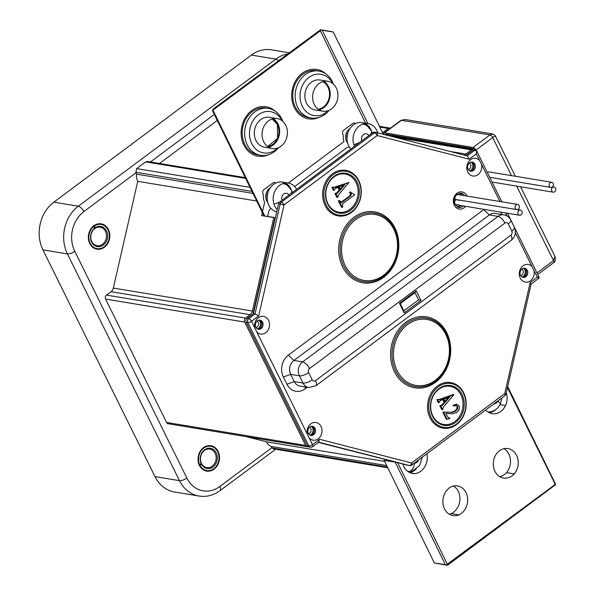 <?xml version="1.0" encoding="UTF-8"?>
<svg xmlns="http://www.w3.org/2000/svg" width="595" height="595" viewBox="0 0 595 595"><rect width="100%" height="100%" fill="white"/><g stroke="black" fill="none" stroke-linecap="round" stroke-linejoin="round"><path stroke-width="0.89" d="M475.323 150.528A2.886 1.212 -126.7 0 0 472.936 148.519L386.014 134.158A2.886 1.212 -126.7 0 0 385.478 134.254L384.913 134.678M384.013 134.448A2.886 1.212 53.3 0 1 384.095 132.916A2.886 1.212 53.3 0 1 384.63 132.819L401.439 120.302L489.938 134.924L492.883 133.994L495.382 135.846L515.359 176.269M476.193 150.713L475.903 150.119A2.886 1.212 53.3 0 0 473.129 147.441L384.63 132.819M552.368 187.008A2.596 2.164 -80.6 0 1 550.866 187.403A2.596 2.164 -80.6 0 1 549.148 185.402A2.596 2.164 -80.6 0 1 550.219 182.672A2.596 2.164 -80.6 0 1 551.714 182.278A2.596 2.164 -80.6 0 1 553.439 184.279A2.596 2.164 -80.6 0 1 552.368 187.008M551.714 182.278L489.291 171.962A2.596 2.164 99.4 0 0 487.796 172.357A2.596 2.164 99.4 0 0 487.431 172.691M554.719 191.776A2.596 2.164 -80.6 0 1 553.224 192.17A2.596 2.164 -80.6 0 1 551.498 190.169A2.596 2.164 -80.6 0 1 552.577 187.432A2.596 2.164 -80.6 0 1 554.071 187.046A2.596 2.164 -80.6 0 1 555.797 189.039A2.596 2.164 -80.6 0 1 554.719 191.776M473.441 150.2A2.886 1.212 -126.7 0 0 471.79 149.122L385.85 134.916M492.266 182.479L492.682 182.167M390.424 128.208A2.886 2.402 -80.6 0 0 389.874 128.029A2.886 2.402 -80.6 0 0 388.208 128.468L382.54 132.692M463.691 154.945A5.771 4.805 99.4 0 0 465.855 154.053L471.471 149.873L472.899 150.245M318.548 442.293L407.82 465.26A2.886 2.402 99.4 0 0 407.991 465.297A2.886 2.402 99.4 0 0 408.17 465.312M465.84 155.496L473.047 150.133L476.498 150.78L476.35 153.852L469.172 159.192L467.276 155.868L376.345 132.477A2.886 1.599 104.4 0 1 377.2 135.534A2.886 1.212 -126.7 0 0 374.434 132.856A2.886 2.402 -80.6 0 1 376.092 132.425A2.886 2.402 -80.6 0 1 376.263 132.462A2.886 1.599 104.4 0 1 376.345 132.477A2.886 2.886 0 0 0 376.092 132.425L374.515 132.164A2.886 2.402 99.4 0 0 372.849 132.596L279.717 201.95A2.886 2.402 99.4 0 0 278.579 203.758L253.455 313.647L255.032 313.907L258.676 315.93L251.507 321.278A2.886 1.049 153.7 0 1 247.825 322.579A2.886 2.402 -80.6 0 1 248.732 318.6L255.032 313.907L280.163 204.018A2.886 2.402 -80.6 0 1 281.294 202.211L374.434 132.856L372.849 132.596M246.241 322.319L307.213 445.692L308.798 445.953L247.825 322.579L246.241 322.319A2.886 2.402 99.4 0 1 247.148 318.34L253.455 313.647M307.213 445.692A2.886 2.402 99.4 0 0 308.85 446.971L310.426 447.239A2.886 2.402 -80.6 0 1 308.798 445.953A2.886 1.049 -26.3 0 0 312.479 444.651L319.649 439.303L318.392 442.107M407.82 465.26L409.397 465.521A2.886 1.599 -75.6 0 0 411.621 462.97A2.886 1.212 53.3 0 1 411.77 465.022L504.902 395.675A2.886 1.212 -126.7 0 0 504.761 393.615L505.995 394.002L531.164 283.919M310.426 447.239A2.886 2.886 0 0 0 312.62 446.704A2.886 1.212 53.3 0 0 312.479 444.651L309.147 437.913A8.947 7.445 99.4 0 0 318.213 438.812A8.947 7.445 99.4 0 0 321.032 426.481A8.947 7.445 99.4 0 0 310.828 423.856A8.947 7.445 99.4 0 0 307.288 434.142L256.698 331.779A8.947 7.445 99.4 0 0 265.764 332.679A8.947 7.445 99.4 0 0 268.583 320.355A8.947 7.445 99.4 0 0 258.371 317.73A8.947 7.445 99.4 0 0 254.831 328.016L251.507 321.278A2.886 1.212 53.3 0 0 248.732 318.6L247.148 318.34M476.35 153.852L479.682 160.59A8.947 7.445 99.4 0 0 470.608 159.691A8.947 7.445 99.4 0 0 467.789 172.014A8.947 7.445 99.4 0 0 478.001 174.647A8.947 7.445 99.4 0 0 481.541 164.354L499.904 201.512M515.367 232.786L532.131 266.716A8.947 7.445 99.4 0 0 523.064 265.816A8.947 7.445 99.4 0 0 520.246 278.148A8.947 7.445 99.4 0 0 530.457 280.773A8.947 7.445 99.4 0 0 533.998 270.487L537.322 277.225L539.256 277.768L539.063 277.136M286.931 384.236L294.294 381.626L302.989 383.061A10.108 8.404 -80.6 0 0 308.693 387.553L299.999 386.118A10.108 8.404 99.4 0 1 294.294 381.626L290.717 374.389A10.108 8.404 99.4 0 1 293.9 360.473L288.352 355.126A15.879 13.209 99.4 0 0 283.354 376.999L286.931 384.236A15.879 13.209 99.4 0 0 305.042 388.892L307.176 387.308M501.897 214.267A15.879 13.209 99.4 0 0 500.581 212.095M484.107 209.373A15.879 13.209 99.4 0 0 483.78 209.604L288.352 355.126M351.496 212.415A23.093 19.211 99.4 0 0 358.77 180.605A23.093 19.211 99.4 0 0 332.426 173.822A23.093 19.211 99.4 0 0 325.153 205.639A23.093 19.211 99.4 0 0 351.496 212.415M456.402 424.674A23.093 19.211 99.4 0 0 463.676 392.864A23.093 19.211 99.4 0 0 437.332 386.081A23.093 19.211 99.4 0 0 430.051 417.898A23.093 19.211 99.4 0 0 456.402 424.674M537.322 277.225L530.152 282.566L530.628 284.068M538.557 278.467L531.149 283.986M537.984 278.594L539.256 277.768L538.438 276.601M479.682 160.59L481.541 164.354M532.131 266.716L533.998 270.487M258.676 315.93L284.068 204.881L278.579 203.758M256.698 331.779L254.831 328.016M309.147 437.913L307.288 434.142M309.787 427.009A4.619 3.845 99.4 0 0 308.336 433.368A4.619 3.845 99.4 0 0 310.94 435.421A4.619 3.845 99.4 0 0 313.602 434.722A4.619 3.845 99.4 0 0 315.06 428.363A4.619 3.845 99.4 0 0 312.449 426.31A4.619 3.845 99.4 0 0 309.787 427.009M311.877 426.265A4.619 3.845 -80.6 0 1 314.42 430.014A4.619 3.845 -80.6 0 1 312.479 434.536A4.619 3.845 -80.6 0 1 310.389 435.28M311.787 426.265A5.199 4.321 -80.6 0 1 311.133 434.759A5.199 4.321 -80.6 0 1 310.307 435.25M309.958 435.094A4.909 4.083 99.4 0 0 311.014 434.521A4.909 4.083 99.4 0 0 312.561 427.76A4.909 4.083 99.4 0 0 311.408 426.31M308.507 433.688A3.466 2.886 99.4 0 0 309.631 433.182A3.466 2.886 99.4 0 0 310.724 428.407A3.466 2.886 99.4 0 0 309.586 427.165M257.338 320.876A4.619 3.845 99.4 0 0 255.88 327.243A4.619 3.845 99.4 0 0 258.49 329.295A4.619 3.845 99.4 0 0 261.153 328.596A4.619 3.845 99.4 0 0 262.603 322.237A4.619 3.845 99.4 0 0 259.993 320.177A4.619 3.845 99.4 0 0 257.338 320.876M259.427 320.14A4.619 3.845 -80.6 0 1 261.971 323.888A4.619 3.845 -80.6 0 1 260.022 328.41A4.619 3.845 -80.6 0 1 257.933 329.154M259.338 320.14A5.199 4.321 -80.6 0 1 258.684 328.633A5.199 4.321 -80.6 0 1 257.851 329.117M257.509 328.961A4.909 4.083 99.4 0 0 258.565 328.388A4.909 4.083 99.4 0 0 260.112 321.627A4.909 4.083 99.4 0 0 258.959 320.177M256.058 327.562A3.466 2.886 99.4 0 0 257.174 327.057A3.466 2.886 99.4 0 0 258.267 322.282A3.466 2.886 99.4 0 0 257.137 321.04M525.839 276.69A4.619 3.845 99.4 0 0 527.296 270.323A4.619 3.845 99.4 0 0 524.686 268.271A4.619 3.845 99.4 0 0 522.023 268.97A4.619 3.845 99.4 0 0 520.573 275.329A4.619 3.845 99.4 0 0 523.184 277.389A4.619 3.845 99.4 0 0 525.839 276.69M524.113 268.226A4.619 3.845 -80.6 0 1 526.657 271.982A4.619 3.845 -80.6 0 1 524.716 276.504A4.619 3.845 -80.6 0 1 522.626 277.24M524.031 268.233A5.199 4.321 -80.6 0 1 523.377 276.72A5.199 4.321 -80.6 0 1 522.544 277.211M522.194 277.054A4.909 4.083 99.4 0 0 523.25 276.482A4.909 4.083 99.4 0 0 524.797 269.721A4.909 4.083 99.4 0 0 523.652 268.271M520.744 275.656A3.466 2.886 99.4 0 0 521.867 275.143A3.466 2.886 99.4 0 0 522.96 270.375A3.466 2.886 99.4 0 0 521.822 269.126M473.389 170.557A4.619 3.845 99.4 0 0 474.847 164.198A4.619 3.845 99.4 0 0 472.237 162.145A4.619 3.845 99.4 0 0 469.574 162.844A4.619 3.845 99.4 0 0 468.116 169.203A4.619 3.845 99.4 0 0 470.727 171.256A4.619 3.845 99.4 0 0 473.389 170.557M471.664 162.1A4.619 3.845 -80.6 0 1 474.208 165.849A4.619 3.845 -80.6 0 1 472.266 170.371A4.619 3.845 -80.6 0 1 470.176 171.115M471.575 162.1A5.199 4.321 -80.6 0 1 470.92 170.594A5.199 4.321 -80.6 0 1 470.095 171.085M469.745 170.929A4.909 4.083 99.4 0 0 470.801 170.356A4.909 4.083 99.4 0 0 472.348 163.595A4.909 4.083 99.4 0 0 471.195 162.138M468.295 169.523A3.466 2.886 99.4 0 0 469.418 169.017A3.466 2.886 99.4 0 0 470.504 164.242A3.466 2.886 99.4 0 0 469.373 163M283.354 376.999L290.717 374.389L299.411 375.824A10.108 8.404 -80.6 0 1 302.595 361.909L293.9 360.473L489.328 214.951L483.78 209.604M495.144 213.427A10.108 8.404 99.4 0 0 489.328 214.951L498.022 216.387A10.108 8.404 -80.6 0 1 503.839 214.862L495.144 213.427M421.007 300.423L404.198 312.948L399.431 303.294L416.24 290.776L421.007 300.423L418.568 299.873L403.864 310.828L404.198 312.948M418.568 299.873L414.99 292.636L400.286 303.591L403.864 310.828M399.431 303.294L400.286 303.591M416.24 290.776L414.99 292.636M308.084 446.681A2.886 2.402 -80.6 0 1 307.265 446.711A2.886 2.402 -80.6 0 1 305.637 445.432L244.664 322.059A2.886 2.402 -80.6 0 1 245.571 318.08L250.131 314.681A5.771 4.805 99.4 0 0 252.406 311.059L273.774 217.591L261.607 215.583L274.325 217.472L275.091 219.02M275.009 219.369L274.622 219.302L252.964 314.011M275.046 219.205L274.622 219.302M261.607 215.583L262.321 212.467M262.544 211.478L264.641 202.307A11.759 9.78 -80.6 0 1 263.444 195.123L262.841 193.219A2.886 2.402 -80.6 0 1 263.92 189.656L272.956 182.925A2.886 2.402 -80.6 0 1 274.615 182.487A2.886 2.402 -80.6 0 1 275.738 183.067M355.594 123.604A2.886 2.402 -80.6 0 0 354.471 123.024A2.886 2.402 -80.6 0 0 352.805 123.463L343.769 130.193A2.886 2.402 -80.6 0 0 342.69 133.756L343.3 135.66A11.759 9.78 -80.6 0 0 343.962 141.595L288.278 183.067M286.954 184.048L286.143 184.651M273.774 217.591L274.325 217.472M246.189 322.215A2.886 2.402 99.4 0 0 246.308 322.483L306.09 443.439A2.886 2.402 99.4 0 0 306.217 443.669M394.641 461.869L318.399 442.397M289.334 52.806L271.327 49.831A34.644 28.82 99.4 0 0 251.373 55.067L275.872 59.113A34.644 28.82 -80.6 0 1 287.861 53.892M394.589 137.17L471.471 149.873M217.398 120.681L217.063 120.629A11.759 9.78 99.4 0 1 216.617 119.089M159.527 163.469L217.063 120.629M245.274 177.637L147.478 161.476L145.626 161.885L136.59 168.616L135.928 172.245L136.545 174.149L252.987 193.39M256.705 200.998L137.743 181.334L113.333 288.077A5.771 4.805 -80.6 0 1 111.057 291.699L106.498 295.098A2.886 2.402 99.4 0 0 105.59 299.077L166.563 422.45A2.886 2.402 99.4 0 0 168.192 423.737L307.265 446.711M136.545 174.149A11.759 9.78 99.4 0 0 137.743 181.334M246.218 436.626L266.486 441.84A11.759 9.78 99.4 0 0 271.127 446.466L272.213 447.998L387.427 467.038M218.127 451.456A12.845 10.688 99.4 0 0 210.935 445.752A12.845 10.688 99.4 0 0 200.076 451.523A12.845 10.688 99.4 0 0 199.422 465.379A12.845 10.688 99.4 0 0 206.748 471.099A12.845 10.688 99.4 0 0 217.51 465.245A12.845 10.688 99.4 0 0 218.127 451.456M108.454 229.544A12.845 10.688 99.4 0 0 101.262 223.846A12.845 10.688 99.4 0 0 90.403 229.618A12.845 10.688 99.4 0 0 89.748 243.474A12.845 10.688 99.4 0 0 97.074 249.193A12.845 10.688 99.4 0 0 107.836 243.34A12.845 10.688 99.4 0 0 108.454 229.544M266.486 441.84L384.645 461.363M386.705 465.565L271.127 446.466M384.199 460.448L394.567 461.995M507.461 387.583L555.195 484.166L554.585 484.62L555.135 485.022L447.827 565.042L434.387 562.989L384.11 460.262M447.827 565.042L447.455 564.982M447.09 565.25L434.387 562.989M445.447 564.819L395.125 461.988M446.666 565.101L447.291 564.172L397.594 462.627M554.704 484.873L447.291 564.172M402.889 463.988A15.158 12.607 99.4 0 0 412.484 473.456A15.158 12.607 99.4 0 0 414.551 473.598A15.158 12.607 99.4 0 0 420.806 471.218A15.158 12.607 99.4 0 0 426.853 453.792M485.676 409.985A15.158 12.607 99.4 0 0 492.154 413.629A15.158 12.607 99.4 0 0 500.886 411.338A15.158 12.607 99.4 0 0 505.564 405.537A15.158 12.607 99.4 0 0 506.271 392.782M451.583 486.598A15.158 12.607 99.4 0 0 449.27 487.974A15.158 12.607 99.4 0 0 443.007 503.92A15.158 12.607 99.4 0 0 453.055 515.59A15.158 12.607 99.4 0 0 458.961 514.898A15.158 12.607 99.4 0 0 461.222 513.552A15.158 12.607 99.4 0 0 467.536 497.606A15.158 12.607 99.4 0 0 457.481 485.907A15.158 12.607 99.4 0 0 451.583 486.598M497.279 452.713A15.158 12.607 99.4 0 0 493.768 468.094A15.158 12.607 99.4 0 0 503.489 478.038A15.158 12.607 99.4 0 0 512.221 475.747A15.158 12.607 99.4 0 0 514.244 473.91A15.158 12.607 99.4 0 0 517.754 458.529A15.158 12.607 99.4 0 0 508.033 448.585A15.158 12.607 99.4 0 0 499.346 450.846A15.158 12.607 99.4 0 0 497.279 452.713M447.15 564.841L447.901 563.718M447.403 564.9L448.02 563.971M555.135 485.022L554.585 484.62M554.964 485.267L555.618 484.315L555.195 484.166M555.618 484.315L507.684 386.601M414.551 473.598L410.49 472.921M416.255 468.994A15.158 12.607 -80.6 0 1 414.804 470.228A15.158 12.607 -80.6 0 1 409.501 472.497M422.205 457.25L419.646 465.535L412.781 470.801A13.715 11.409 -80.6 0 1 409.777 471.366A13.715 11.409 -80.6 0 1 407.56 471.262A13.715 11.409 -80.6 0 1 407.545 471.255L407.56 471.262M418.516 460.002A4.79 3.979 -80.6 0 1 414.544 463.245C413.837 467.655 412.246 470.362 409.777 471.366M414.544 463.245A4.79 3.979 -80.6 0 1 414.18 463.267A4.79 3.979 -80.6 0 1 414.127 463.267M496.304 409.129A15.158 12.607 -80.6 0 1 494.876 410.349A15.158 12.607 -80.6 0 1 489.224 412.692M505.564 405.537L500.023 404.622M497.881 400.904A4.79 3.979 -80.6 0 1 497.859 400.948L500.44 403.767C498.759 407.426 496.037 409.955 492.273 411.353A13.715 11.409 -80.6 0 1 487.796 411.859M500.44 403.767L501.868 397.936M497.859 400.948A4.79 3.979 -80.6 0 1 497.673 401.335A4.79 3.979 -80.6 0 1 493.984 403.804M458.961 514.898L451.218 513.619A15.158 12.607 -80.6 0 1 449.307 514.206M453.487 486.011A15.158 12.607 -80.6 0 1 459.95 498.684A15.158 12.607 -80.6 0 1 453.479 512.273A15.158 12.607 -80.6 0 1 451.218 513.619M514.244 473.91L506.501 472.631A15.158 12.607 -80.6 0 1 504.478 474.468A15.158 12.607 -80.6 0 1 499.74 476.654M504.039 448.69A15.158 12.607 -80.6 0 1 506.501 472.631M387.784 467.774L273.395 448.875L272.213 447.998M271.975 447.648L219.786 486.509A28.872 24.016 -80.6 0 1 186.852 478.038L74.791 251.313A28.872 24.016 -80.6 0 1 83.888 211.545A5.771 2.425 53.3 0 0 78.339 206.197L53.848 202.151A34.644 28.82 99.4 0 0 42.937 249.87L154.99 476.602A34.644 28.82 99.4 0 0 174.558 492.005L199.057 496.052A34.644 28.82 -80.6 0 1 179.489 480.648L67.428 253.916A34.644 28.82 -80.6 0 1 78.339 206.197L275.872 59.113A5.771 2.425 -126.7 0 1 278.616 60.712M53.848 202.151L251.373 55.067M206.584 471.076A12.852 10.688 99.4 0 0 213.761 469.098A12.852 10.688 99.4 0 0 217.807 451.397A12.852 10.688 99.4 0 0 210.771 445.729M198.931 464.963L199.667 464.702A12.272 10.204 -80.6 0 1 203.706 448.161A12.272 10.204 -80.6 0 1 217.703 451.769A12.272 10.204 -80.6 0 1 213.843 468.667A12.272 10.204 -80.6 0 1 200.024 465.424L199.288 465.684M200.024 465.424L201.497 464.331A10.249 8.523 99.4 0 0 213.003 466.978A10.249 8.523 99.4 0 0 216.23 452.862A10.249 8.523 99.4 0 0 204.539 449.85A10.249 8.523 99.4 0 0 201.14 463.602L201.296 463.059A9.386 7.809 99.4 0 1 204.427 450.497A9.386 7.809 99.4 0 1 209.827 449.084A9.386 7.809 99.4 0 1 215.13 453.249A9.386 7.809 99.4 0 1 212.177 466.175A9.386 7.809 99.4 0 1 206.77 467.596A9.386 7.809 99.4 0 1 201.653 463.78L201.043 463.676M201.14 463.602L199.667 464.702M201.653 463.78L201.497 464.331M96.911 249.171A12.852 10.688 99.4 0 0 107.569 243.206A12.852 10.688 99.4 0 0 108.134 229.492A12.852 10.688 99.4 0 0 101.098 223.817M93.794 225.49L94.352 226.033A12.272 10.204 -80.6 0 1 108.03 229.856A12.272 10.204 -80.6 0 1 104.17 246.761A12.272 10.204 -80.6 0 1 90.172 243.162A12.272 10.204 -80.6 0 1 93.72 226.502L93.162 225.966M95.074 228.368A9.386 7.809 99.4 0 1 100.153 227.171A9.386 7.809 99.4 0 1 105.456 231.343A9.386 7.809 99.4 0 1 102.504 244.27A9.386 7.809 99.4 0 1 97.097 245.69A9.386 7.809 99.4 0 1 91.794 241.518A9.386 7.809 99.4 0 1 94.441 228.837L94.56 228.19A10.249 8.523 99.4 0 0 91.637 242.061A10.249 8.523 99.4 0 0 103.329 245.073A10.249 8.523 99.4 0 0 106.557 230.957A10.249 8.523 99.4 0 0 95.185 227.721L95.074 228.368L94.538 228.279M93.72 226.502L94.56 228.19M95.185 227.721L94.352 226.033M282.759 183.632A13.715 11.409 -80.6 0 1 283.287 183.706A13.715 11.409 -80.6 0 1 287.742 185.685A13.715 11.409 -80.6 0 0 283.287 183.706L282.781 183.617A13.715 11.409 -80.6 0 1 283.287 183.706L282.781 183.617M282.037 200.218A4.79 3.979 -80.6 0 1 283.711 194A4.79 3.979 -80.6 0 1 288.977 195.048A4.79 3.979 -80.6 0 0 283.711 194A4.79 3.979 -80.6 0 0 282.037 200.218M362.608 124.169A13.715 11.409 -80.6 0 1 363.136 124.243A13.715 11.409 -80.6 0 1 367.598 126.229A13.715 11.409 -80.6 0 0 363.136 124.243L362.638 124.162L363.136 124.243A13.715 11.409 -80.6 0 0 362.608 124.169M361.894 140.755A4.79 3.979 -80.6 0 1 363.567 134.537A4.79 3.979 -80.6 0 1 368.833 135.593A4.79 3.979 -80.6 0 0 363.567 134.537A4.79 3.979 -80.6 0 0 361.894 140.755M333.26 174.625A22.231 18.497 -80.6 0 1 358.614 181.148A22.231 18.497 -80.6 0 1 351.615 211.775A22.231 18.497 -80.6 0 1 326.253 205.245A22.231 18.497 -80.6 0 1 333.26 174.625M334.093 176.313A20.208 16.816 99.4 0 0 327.726 204.152A20.208 16.816 99.4 0 0 350.782 210.08A20.208 16.816 99.4 0 0 357.149 182.249A20.208 16.816 99.4 0 0 334.093 176.313M327.882 203.602A19.345 16.095 -80.6 0 1 333.974 176.96A19.345 16.095 -80.6 0 1 356.041 182.635A19.345 16.095 -80.6 0 1 349.949 209.284A19.345 16.095 -80.6 0 1 327.882 203.602M337.915 187.418L339.269 190.162L335.848 193.583M338.22 192.289L340.065 190.296L338.533 187.194L335.216 188.414L334.159 190.445L332.709 187.529L335.706 187.425L348.915 182.457L339.046 194.178L337.893 196.03L338.064 197.027L336.792 197.257L334.903 193.42L336.168 193.196L336.644 193.717L338.22 192.289L337.432 192.163M348.915 182.457L333.505 187.485M334.159 190.445L333.364 190.318L331.921 187.395L333.193 187.172M340.898 202.441L349.949 195.696L350.611 193.955L349.473 192.311L349.949 191.954L354.754 194.714L342.512 203.832L342.772 207.008L341.508 207.231L338.347 200.842L339.619 200.619L341.671 202.583L350.738 195.829L351.4 194.089L350.262 192.438L350.738 192.088M336.45 193.263L337.246 193.39L336.644 193.717M339.269 190.162L340.065 190.296M332.709 187.529L331.921 187.395M334.918 187.291L335.706 187.425M337.581 197.384L335.692 193.554L334.903 193.42M335.692 193.554L336.168 193.196M340.526 189.701L339.128 186.867L344.825 184.748L340.526 189.701M343.493 185.246L340.199 189.031M340.92 202.456L341.299 202.612M349.473 192.311L350.262 192.438M342.296 207.358L339.143 200.969L338.347 200.842M339.143 200.969L339.619 200.619M438.158 386.884A22.231 18.497 -80.6 0 1 463.52 393.407A22.231 18.497 -80.6 0 1 456.521 424.027A22.231 18.497 -80.6 0 1 431.159 417.504A22.231 18.497 -80.6 0 1 438.158 386.884M455.688 422.338A20.208 16.816 99.4 0 0 462.047 394.507A20.208 16.816 99.4 0 0 438.998 388.572A20.208 16.816 99.4 0 0 432.632 416.411A20.208 16.816 99.4 0 0 455.688 422.338M460.947 394.894A19.345 16.095 -80.6 0 1 454.855 421.543A19.345 16.095 -80.6 0 1 432.788 415.86A19.345 16.095 -80.6 0 1 438.879 389.219A19.345 16.095 -80.6 0 1 460.947 394.894M442.821 399.676L444.175 402.421L440.754 405.842M443.126 404.548L444.971 402.555L443.431 399.453L440.122 400.666L439.058 402.703L437.615 399.788L440.612 399.676L453.821 394.716L443.952 406.43L442.799 408.289L442.963 409.286L441.698 409.509L439.802 405.678L441.073 405.455L441.549 405.976L443.126 404.548L442.338 404.421M453.821 394.716L453.026 394.582L438.411 399.743M439.058 402.703L438.27 402.577L436.827 399.654L438.091 399.431M456.841 404.355L456.343 404.273M456.291 404.265L452.929 405.388L453.992 406.073L452.929 405.388M455.391 405.336L457.042 406.452L456.982 408.743L454.9 410.914L451.717 412.171L442.896 412.365L446.272 419.215L447.068 419.341L443.684 412.499L442.896 412.365M453.725 405.522L457.079 404.392L458.641 405.351A6.285 5.229 -80.6 0 1 459.504 407.092L459.281 409.501L456.982 412.335L452.691 413.733L445.945 413.562L447.708 417.117L449.634 417.935L448.816 417.802M441.356 405.522L442.145 405.649L441.549 405.976M444.175 402.421L444.971 402.555M437.615 399.788L436.827 399.654M439.817 399.55L440.612 399.676M442.487 409.643L440.597 405.812L439.802 405.678M440.597 405.812L441.073 405.455M445.432 401.952L444.034 399.126L449.731 397.006L445.432 401.952M448.399 397.505L445.105 401.29M449.188 417.876L449.902 418.478L447.068 419.341M443.684 412.499L444.16 412.142L443.372 412.015M444.16 412.142L452.505 412.298L455.696 411.048L457.771 408.877L456.982 408.743M457.771 408.877L457.838 406.578L456.179 405.47L453.992 406.073M520.551 186.77L554.867 256.207L553.506 260.61L516.698 186.131M494.943 136.359C495.836 135.429 495.092 135.846 492.712 137.601L511.507 175.629M405.15 119.491L401.439 120.302A2.886 1.212 -126.7 0 0 400.904 120.398L405.15 119.491L492.883 133.994M457.882 204.397A2.596 2.164 99.4 0 1 454.915 203.631A2.596 2.164 99.4 0 1 455.733 200.054A2.596 2.164 99.4 0 1 456.744 199.645A2.596 2.164 99.4 0 0 455.733 200.054A2.596 2.164 99.4 0 0 454.662 202.791A2.596 2.164 99.4 0 0 456.38 204.792L519.599 215.234A2.596 2.164 99.4 0 0 521.094 214.84A2.596 2.164 99.4 0 0 522.165 212.11A2.596 2.164 99.4 0 0 520.447 210.109A2.596 2.164 99.4 0 0 518.952 210.496A2.596 2.164 99.4 0 0 517.873 213.233A2.596 2.164 99.4 0 0 519.599 215.234M516.148 204.836A2.596 2.164 99.4 0 0 515.077 207.573A2.596 2.164 99.4 0 0 516.802 209.574A2.596 2.164 99.4 0 0 518.297 209.18A2.596 2.164 99.4 0 0 519.368 206.443A2.596 2.164 99.4 0 0 517.643 204.442A2.596 2.164 99.4 0 0 516.148 204.836M318.89 117.468A25.042 20.832 -80.6 0 1 308.552 118.851A25.042 20.832 -80.6 0 1 294.458 107.814A25.042 20.832 -80.6 0 1 295.618 80.816A25.042 20.832 -80.6 0 1 316.719 69.429A25.042 20.832 -80.6 0 1 326.06 74.07M318.927 71.08L316.518 70.679A23.778 19.784 99.4 0 0 296.474 81.493A23.778 19.784 99.4 0 0 295.38 107.122A23.778 19.784 99.4 0 0 308.76 117.602L311.17 118.003A23.778 19.784 -80.6 0 1 297.79 107.524A23.778 19.784 -80.6 0 1 298.891 81.887A23.778 19.784 -80.6 0 1 318.927 71.08A23.778 19.784 -80.6 0 1 332.308 81.552A23.778 19.784 -80.6 0 1 333.393 84.074M329.05 110.35A23.778 19.784 -80.6 0 1 311.17 118.003M212.943 110.127L320.363 30.828L320.988 29.899L320.556 29.75L213.144 109.049L212.519 109.978L264.701 215.881L212.943 110.127L320.363 30.828L365.561 123.18L320.363 30.828L320.988 29.899L320.556 29.75L331.623 31.58L320.556 29.75L213.144 109.049L212.519 109.978L212.683 111.042L263.935 215.754L212.683 111.042L212.519 109.978L212.943 110.127M366.758 125.634L365.977 124.043L366.758 125.634M348.135 132.187A7.504 6.248 99.4 0 0 347.019 138.955A7.504 6.248 99.4 0 1 348.135 132.187M268.286 191.65A7.504 6.248 99.4 0 0 267.162 198.41A7.504 6.248 99.4 0 1 268.286 191.65M322.2 30.181L367.911 123.567L322.2 30.181L333.267 32.011L322.2 30.181M383.314 134.269L333.267 32.011L383.314 134.269M359.484 125.872A15.158 12.607 -80.6 0 1 368.171 123.611A15.158 12.607 -80.6 0 1 377.699 132.819A15.158 12.607 -80.6 0 0 368.171 123.611A15.158 12.607 -80.6 0 0 359.484 125.872A15.158 12.607 -80.6 0 0 354.442 146.303A15.158 12.607 -80.6 0 1 359.484 125.872M279.635 185.328A15.158 12.607 -80.6 0 1 288.322 183.074A15.158 12.607 -80.6 0 1 296.637 189.344A15.158 12.607 -80.6 0 0 288.322 183.074A15.158 12.607 -80.6 0 0 279.635 185.328A15.158 12.607 -80.6 0 0 277.225 209.685A15.158 12.607 -80.6 0 1 279.635 185.328M319.069 83.531A15.158 12.607 -80.6 0 1 327.756 81.277A15.158 12.607 -80.6 0 1 337.811 92.976A15.158 12.607 -80.6 0 1 331.497 108.93A15.158 12.607 -80.6 0 1 322.81 111.183A15.158 12.607 -80.6 0 1 312.754 99.484A15.158 12.607 -80.6 0 1 319.069 83.531A15.158 12.607 -80.6 0 1 327.756 81.277A15.158 12.607 -80.6 0 1 337.811 92.976A15.158 12.607 -80.6 0 1 331.497 108.93A15.158 12.607 -80.6 0 1 322.81 111.183A15.158 12.607 -80.6 0 1 312.754 99.484A15.158 12.607 -80.6 0 1 319.069 83.531M268.516 120.852A15.158 12.607 -80.6 0 1 277.203 118.598A15.158 12.607 -80.6 0 1 287.259 130.29A15.158 12.607 -80.6 0 1 280.944 146.244A15.158 12.607 -80.6 0 1 272.265 148.505A15.158 12.607 -80.6 0 1 262.209 136.805A15.158 12.607 -80.6 0 1 268.516 120.852A15.158 12.607 -80.6 0 1 277.203 118.598A15.158 12.607 -80.6 0 1 287.259 130.29A15.158 12.607 -80.6 0 1 280.944 146.244A15.158 12.607 -80.6 0 1 272.265 148.505A15.158 12.607 -80.6 0 1 262.209 136.805A15.158 12.607 -80.6 0 1 268.516 120.852M371.295 130.655A15.158 12.607 99.4 0 0 365.092 123.559A15.158 12.607 99.4 0 1 371.295 130.655M362.162 122.622A15.158 12.607 99.4 0 0 353.482 124.876A15.158 12.607 99.4 0 0 350.842 148.988A15.158 12.607 99.4 0 1 353.482 124.876A15.158 12.607 99.4 0 1 362.162 122.622L368.171 123.611L362.162 122.622M291.438 190.11A15.158 12.607 99.4 0 0 285.243 183.015A15.158 12.607 99.4 0 1 291.438 190.11M282.313 182.077A15.158 12.607 99.4 0 0 273.626 184.338A15.158 12.607 99.4 0 0 267.267 199.905A15.158 12.607 99.4 0 0 276.727 211.857A15.158 12.607 99.4 0 1 267.267 199.905A15.158 12.607 99.4 0 1 273.626 184.338A15.158 12.607 99.4 0 1 282.313 182.077L288.322 183.074L282.313 182.077M323.754 107.65A15.158 12.607 99.4 0 0 330.225 94.062A15.158 12.607 99.4 0 0 323.762 81.381A15.158 12.607 99.4 0 1 330.225 94.062A15.158 12.607 99.4 0 1 323.754 107.65A15.158 12.607 99.4 0 1 319.061 109.8A15.158 12.607 99.4 0 0 323.754 107.65M320.006 79.998A15.158 12.607 99.4 0 0 311.326 82.251A15.158 12.607 99.4 0 0 305.012 98.205A15.158 12.607 99.4 0 0 315.067 109.904L322.81 111.183L315.067 109.904A15.158 12.607 99.4 0 1 305.012 98.205A15.158 12.607 99.4 0 1 311.326 82.251A15.158 12.607 99.4 0 1 320.006 79.998L327.756 81.277L320.006 79.998M326.12 112.485A20.929 17.411 -80.6 0 1 314.123 115.601A20.929 17.411 -80.6 0 1 300.237 99.447A20.929 17.411 -80.6 0 1 308.954 77.417A20.929 17.411 -80.6 0 1 320.95 74.301A20.929 17.411 -80.6 0 1 332.717 83.501A20.929 17.411 -80.6 0 0 320.95 74.301A20.929 17.411 -80.6 0 0 308.954 77.417A20.929 17.411 -80.6 0 0 300.237 99.447A20.929 17.411 -80.6 0 0 314.123 115.601A20.929 17.411 -80.6 0 0 326.12 112.485A20.929 17.411 -80.6 0 0 328.232 110.677A20.929 17.411 -80.6 0 1 326.12 112.485M273.202 144.964A15.158 12.607 99.4 0 0 279.672 131.376A15.158 12.607 99.4 0 0 273.209 118.695A15.158 12.607 99.4 0 1 279.672 131.376A15.158 12.607 99.4 0 1 273.202 144.964A15.158 12.607 99.4 0 1 268.516 147.121A15.158 12.607 99.4 0 0 273.202 144.964M269.461 117.319A15.158 12.607 99.4 0 0 260.774 119.573A15.158 12.607 99.4 0 0 254.467 135.526A15.158 12.607 99.4 0 0 264.522 147.225L272.265 148.505L264.522 147.225A15.158 12.607 99.4 0 1 254.467 135.526A15.158 12.607 99.4 0 1 260.774 119.573A15.158 12.607 99.4 0 1 269.461 117.319L277.203 118.598L269.461 117.319M275.567 149.806A20.929 17.411 -80.6 0 1 263.578 152.922A20.929 17.411 -80.6 0 1 249.692 136.768A20.929 17.411 -80.6 0 1 258.409 114.738A20.929 17.411 -80.6 0 1 270.405 111.622A20.929 17.411 -80.6 0 1 282.171 120.815A20.929 17.411 -80.6 0 0 270.405 111.622A20.929 17.411 -80.6 0 0 258.409 114.738A20.929 17.411 -80.6 0 0 249.692 136.768A20.929 17.411 -80.6 0 0 263.578 152.922A20.929 17.411 -80.6 0 0 275.567 149.806A20.929 17.411 -80.6 0 0 277.679 147.999A20.929 17.411 -80.6 0 1 275.567 149.806M243.816 144.949A25.042 20.832 -80.6 0 1 245.125 118.041A25.042 20.832 -80.6 0 1 266.173 106.75A25.042 20.832 -80.6 0 1 275.507 111.384A25.042 20.832 -80.6 0 0 266.173 106.75A25.042 20.832 -80.6 0 0 245.125 118.041A25.042 20.832 -80.6 0 0 243.816 144.949A25.042 20.832 -80.6 0 0 258.007 156.173A25.042 20.832 -80.6 0 1 243.816 144.949M268.338 154.782A25.042 20.832 -80.6 0 1 258.007 156.173A25.042 20.832 -80.6 0 0 268.338 154.782M244.738 144.265A23.778 19.784 99.4 0 0 258.215 154.923A23.778 19.784 99.4 0 1 244.738 144.265A23.778 19.784 99.4 0 1 245.98 118.717A23.778 19.784 99.4 0 1 265.965 108A23.778 19.784 99.4 0 0 245.98 118.717A23.778 19.784 99.4 0 0 244.738 144.265M281.851 119.052A23.778 19.784 -80.6 0 1 282.841 121.387A23.778 19.784 -80.6 0 0 281.851 119.052A23.778 19.784 -80.6 0 0 268.375 108.394A23.778 19.784 -80.6 0 1 281.851 119.052M278.497 147.672A23.778 19.784 -80.6 0 1 260.625 155.317A23.778 19.784 -80.6 0 1 247.148 144.667A23.778 19.784 -80.6 0 1 248.39 119.119A23.778 19.784 -80.6 0 1 268.375 108.394L265.965 108L268.375 108.394A23.778 19.784 -80.6 0 0 248.39 119.119A23.778 19.784 -80.6 0 0 247.148 144.667A23.778 19.784 -80.6 0 0 260.625 155.317L258.215 154.923L260.625 155.317A23.778 19.784 -80.6 0 0 278.497 147.672M267.624 146.534A14.436 12.012 99.4 0 0 277.441 124.481A14.436 12.012 99.4 0 1 267.624 146.534L277.478 138.457L277.441 124.481A14.436 12.012 -80.6 0 1 267.624 146.534L277.478 138.457L277.441 124.481L272.175 118.97A14.436 12.012 -80.6 0 1 277.441 124.481L272.175 118.97A14.436 12.012 99.4 0 1 277.441 124.481A14.436 12.012 99.4 0 0 272.183 118.97M327.934 87.056A14.436 12.012 99.4 0 0 322.728 81.649A14.436 12.012 99.4 0 1 327.934 87.056A14.436 12.012 99.4 0 1 318.176 109.212A14.436 12.012 99.4 0 0 327.934 87.056M458.522 200.515A2.596 2.164 99.4 0 0 457.696 199.801M454.163 199.124A2.596 2.164 99.4 0 0 455.078 198.73M475.903 150.119L492.712 137.601A2.886 1.212 -126.7 0 0 489.938 134.924L473.129 147.441M536.973 272.926L553.506 260.61A2.886 1.212 -126.7 0 1 553.67 262.655M470.913 149.784L471.79 149.122M407.991 465.297L409.576 465.558A2.886 2.402 -80.6 0 1 409.397 465.521L318.689 442.182M530.152 282.566L504.761 393.615L411.621 462.97L319.649 439.303M469.172 159.192L377.2 135.534L284.068 204.881A2.886 1.212 53.3 0 0 281.294 202.211L279.717 201.95M505.542 212.913L507.096 216.059M405.797 322.282A35.945 29.899 99.4 0 0 394.381 371.6A35.945 29.899 99.4 0 0 435.146 382.592A35.945 29.899 -80.6 0 0 435.481 382.347A35.945 29.899 99.4 0 0 446.897 333.029A35.945 29.899 99.4 0 0 406.14 322.036A35.945 29.899 -80.6 0 0 405.797 322.282M353.913 217.309A35.945 29.899 99.4 0 0 342.497 266.62A35.945 29.899 99.4 0 0 383.262 277.612A35.945 29.899 -80.6 0 0 383.596 277.367A35.945 29.899 99.4 0 0 395.013 228.049A35.945 29.899 99.4 0 0 354.256 217.056A35.945 29.899 -80.6 0 0 353.913 217.309M467.03 196.082A8.657 7.207 99.4 0 0 457.012 193.241A8.657 7.207 99.4 0 0 454.282 205.171A8.657 7.207 99.4 0 0 464.167 207.714A8.657 7.207 99.4 0 0 465.625 206.316M376.419 132.499L467.276 155.868L474.624 150.394M305.384 387.01L305.042 388.892M302.989 383.061L299.411 375.824A7.214 2.618 153.7 0 0 308.612 372.567L312.189 379.803A7.214 2.618 -26.3 0 1 302.989 383.061M309.526 368.588A7.214 3.034 53.3 0 0 302.595 361.909L498.022 216.387A7.214 3.034 -126.7 0 1 504.954 223.073L309.526 368.588A2.886 2.402 -80.6 0 0 308.612 372.567M312.189 379.803A2.886 2.402 -80.6 0 0 315.484 380.651A7.214 3.034 53.3 0 1 315.841 385.791L511.269 240.268A7.214 3.034 -126.7 0 0 510.912 235.129A2.886 2.402 -80.6 0 0 511.819 231.158L508.242 223.921A2.886 2.402 -80.6 0 0 504.954 223.073M315.484 380.651L510.912 235.129M511.819 231.158A7.214 2.618 -26.3 0 0 514.34 227.305L510.763 220.068A7.214 2.618 153.7 0 1 508.242 223.921M406.712 323.397A34.696 28.865 99.4 0 0 395.69 370.997A34.696 28.865 99.4 0 0 435.034 381.603A34.696 28.865 99.4 0 0 435.362 381.365A34.696 28.865 99.4 0 0 442.859 373.586A34.696 28.865 99.4 0 0 448.518 339.321A34.696 28.865 99.4 0 0 407.032 323.159A34.696 28.865 99.4 0 0 406.712 323.397M435.243 380.384A33.439 27.824 -80.6 0 1 397.088 370.573A33.439 27.824 -80.6 0 1 407.62 324.506A33.439 27.824 -80.6 0 1 445.774 334.316A33.439 27.824 -80.6 0 1 435.243 380.384M354.828 218.417A34.696 28.865 99.4 0 0 343.806 266.017A34.696 28.865 99.4 0 0 383.15 276.623A34.696 28.865 99.4 0 0 383.478 276.385A34.696 28.865 99.4 0 0 390.974 268.605A34.696 28.865 99.4 0 0 396.634 234.341A34.696 28.865 99.4 0 0 355.148 218.179A34.696 28.865 99.4 0 0 354.828 218.417M383.359 275.403A33.439 27.824 -80.6 0 1 345.204 265.593A33.439 27.824 -80.6 0 1 355.736 219.525A33.439 27.824 -80.6 0 1 393.89 229.343A33.439 27.824 -80.6 0 1 383.359 275.403M464.613 195.681A7.214 6.002 99.4 0 0 460.976 193.226L457.079 194.275C452.557 199.742 453.07 204.145 458.619 207.469A7.214 6.002 99.4 0 0 462.776 206.383A7.214 6.002 99.4 0 0 463.222 206.019A7.214 6.002 99.4 0 0 463.312 205.937M459.794 193.189A7.214 6.002 -80.6 0 1 462.241 195.286M460.947 205.543A7.214 6.002 -80.6 0 1 460.404 205.989A7.214 6.002 -80.6 0 1 460.076 206.22A7.214 6.002 -80.6 0 1 457.488 207.127M349.362 147.047A7.214 6.002 99.4 0 0 346.178 148.2L294.659 186.562M270.837 208.28A7.214 6.002 99.4 0 0 268.501 212.393L267.594 216.364M270.115 188.05A8.947 7.445 99.4 0 0 269.513 188.459A8.947 7.445 99.4 0 0 267.743 202.412M349.972 128.587A8.947 7.445 99.4 0 0 349.362 128.996A8.947 7.445 99.4 0 0 347.592 142.949M450.095 151.45L465.855 154.053M388.208 128.468L379.796 127.077M214.334 114.411L150.461 161.966M245.653 178.411L145.626 161.885M136.59 168.616L250.034 187.358M252.027 191.434L135.928 172.245M136.077 172.684L83.888 211.545M166.563 422.45L305.637 445.432M244.664 322.059L105.59 299.077M106.498 295.098L245.571 318.08M250.131 314.681L111.057 291.699M113.333 288.077L252.406 311.059M501.109 525.37L501.302 524.292M219.786 486.509A5.771 2.425 53.3 0 1 220.076 490.622L275.641 449.247M74.791 251.313A5.771 2.09 153.7 0 1 67.428 253.916L42.937 249.87M154.99 476.602L179.489 480.648A5.771 2.09 -26.3 0 0 186.852 478.038M350.738 195.829L349.949 195.696M351.4 194.089L350.611 193.955M452.505 412.298L451.717 412.171M455.696 411.048L454.9 410.914M457.838 406.578L457.042 406.452M472.036 149.189L472.936 148.519M386.014 134.158L385.21 134.753M353.809 144.652A11.937 4.306 -26.1 0 0 359.588 142.473M370.596 134.277A11.937 4.306 -26.1 0 0 371.496 131.049L367.598 126.229L371.496 131.049L372.284 133.02L371.496 131.049M273.96 204.115A11.937 4.306 -26.1 0 0 279.739 201.928M290.747 193.739A11.937 4.306 -26.1 0 0 291.639 190.512L287.742 185.685L291.639 190.512L292.428 192.483L291.639 190.512M489.707 177.295L550.866 187.403M492.065 182.063L553.224 192.17M552.614 186.8L554.071 187.046M409.576 465.558A2.886 2.886 0 0 0 411.77 465.022M476.632 150.847L501.83 201.831M507.468 213.226L539.055 277.144M312.62 446.704L319.002 441.959M504.902 395.675A2.886 2.886 0 0 0 505.995 394.002M308.693 387.553L315.841 385.791M511.269 240.268C515.359 236.684 516.386 232.362 514.34 227.305M510.763 220.068C509.29 217.212 506.977 215.479 503.839 214.862M442.859 373.586C449.827 363.002 451.717 351.586 448.518 339.321M390.974 268.605C397.943 258.022 399.833 246.605 396.634 234.341M457.458 207.12L460.761 205.513M462.077 195.264L459.764 193.189M389.874 128.029L379.417 126.304M199.057 496.052C206.591 497.16 213.598 495.352 220.076 490.622M537.754 274.511L553.655 262.67C555.276 262.008 555.685 259.851 554.867 256.207M384.095 132.916L400.904 120.398M517.286 209.581L520.447 210.109M454.149 199.221L516.802 209.574M456.908 194.409L517.643 204.442"/></g></svg>
